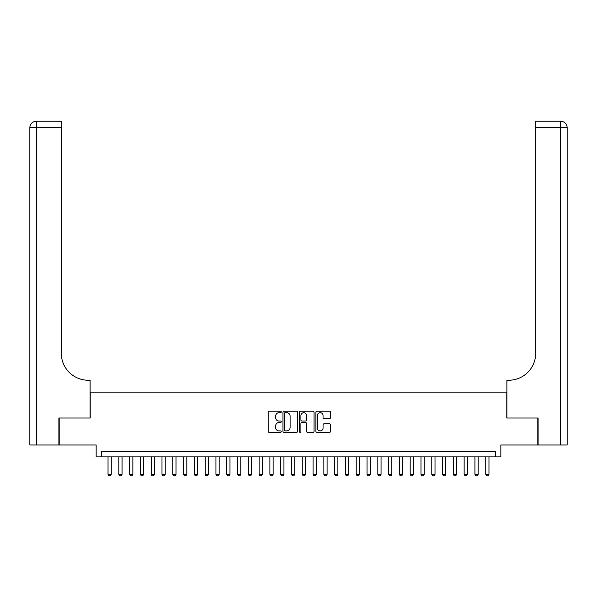 <?xml version="1.0" encoding="UTF-8"?>
<svg xmlns="http://www.w3.org/2000/svg" width="597" height="597" viewBox="0 0 597 597"><rect width="100%" height="100%" fill="white"/><g stroke="black" fill="none" stroke-linecap="round" stroke-linejoin="round"><path stroke-width="0.9" d="M281.232 411.937A0.739 0.739 0 0 0 280.493 411.199L269.24 411.199A1.06 1.06 0 0 0 268.18 412.258L268.18 431.325A1.06 1.06 0 0 0 269.24 432.385L280.493 432.385A0.739 0.739 0 0 0 281.232 431.638A0.739 0.739 0 0 0 280.493 430.9L279.038 430.9A3.388 3.388 0 0 1 275.65 427.512L275.65 425.922A3.388 3.388 0 0 1 279.038 422.534L280.493 422.534A0.739 0.739 0 0 0 281.232 421.788A0.739 0.739 0 0 0 280.493 421.049L279.038 421.049A3.388 3.388 0 0 1 275.65 417.661L275.65 416.072A3.388 3.388 0 0 1 279.038 412.684L280.493 412.684A0.739 0.739 0 0 0 281.232 411.937M329.454 418.669A1.06 1.06 0 0 0 330.514 417.609L330.514 412.258A1.06 1.06 0 0 0 329.454 411.199L316.955 411.199A1.06 1.06 0 0 0 315.895 412.258L315.895 431.325A1.06 1.06 0 0 0 316.955 432.385L329.454 432.385A1.06 1.06 0 0 0 330.514 431.325L330.514 424.863A1.06 1.06 0 0 0 329.454 423.803L324.104 423.803A1.06 1.06 0 0 0 323.052 424.863L323.052 428.064A2.836 2.836 0 0 1 320.216 430.9A2.836 2.836 0 0 1 317.38 428.064L317.38 415.512A2.836 2.836 0 0 1 320.216 412.684A2.836 2.836 0 0 1 323.052 415.512L323.052 417.609A1.06 1.06 0 0 0 324.104 418.669L329.454 418.669M495.443 456.862L500.838 456.862L500.838 444.989L537.8 444.989L537.8 418.012L506.771 418.012L506.771 392.117L90.229 392.117L90.229 418.012L59.2 418.012L59.2 444.989L96.162 444.989L96.162 456.862L495.443 456.862L495.443 451.466L101.557 451.466L101.557 456.862M297.575 412.258A1.06 1.06 0 0 0 296.515 411.199L284.015 411.199A1.06 1.06 0 0 0 282.956 412.258L282.956 431.325A1.06 1.06 0 0 0 284.015 432.385L296.515 432.385A1.06 1.06 0 0 0 297.575 431.325L297.575 412.258M300.485 411.199L312.985 411.199A1.06 1.06 0 0 1 314.044 412.258L314.044 431.325A1.06 1.06 0 0 1 312.985 432.385L307.634 432.385A1.06 1.06 0 0 1 306.574 431.325L306.574 423.594A1.06 1.06 0 0 0 305.515 422.534L301.97 422.534A1.06 1.06 0 0 0 300.91 423.594L300.91 431.638A0.739 0.739 0 0 1 300.172 432.385A0.739 0.739 0 0 1 299.425 431.638L299.425 412.258A1.06 1.06 0 0 1 300.485 411.199M285.179 412.684A0.739 0.739 0 0 0 284.441 413.422L284.441 430.161A0.739 0.739 0 0 0 285.179 430.9L286.717 430.9A3.388 3.388 0 0 0 290.105 427.512L290.105 416.072A3.388 3.388 0 0 0 286.717 412.684L285.179 412.684M306.574 415.564A2.836 2.836 0 0 0 303.746 412.736A2.836 2.836 0 0 0 300.91 415.564L300.91 419.989A1.06 1.06 0 0 0 301.97 421.049L305.515 421.049A1.06 1.06 0 0 0 306.574 419.989L306.574 415.564M108.035 456.862L108.035 474.346L111.273 474.346L111.273 456.862M111.273 474.346L110.46 475.749L108.841 475.749L108.035 474.346M58.879 418.012L90.117 418.012L90.117 380.244L88.281 380.244A26.977 26.977 0 0 1 61.304 353.267L61.304 127.728L36.327 127.728L36.327 444.989L58.879 444.989L58.879 418.012M36.327 444.989L29.85 444.989L29.85 127.728A6.477 6.477 0 0 1 36.327 121.251L61.304 121.251L61.304 127.728M88.281 380.244A26.977 26.977 0 0 1 61.304 353.267M36.327 121.251A6.477 6.477 0 0 0 29.85 127.728L36.327 127.728L36.327 121.251M538.121 418.012L506.883 418.012L506.883 380.244L508.719 380.244A26.977 26.977 0 0 0 535.696 353.267L535.696 121.251L560.673 121.251A6.477 6.477 0 0 1 567.15 127.728L567.15 444.989L538.121 444.989L538.121 418.012M508.719 380.244A26.977 26.977 0 0 0 535.696 353.267M118.825 456.862L118.825 474.346L122.064 474.346L122.064 456.862M122.064 474.346L121.251 475.749L119.631 475.749L118.825 474.346M129.616 456.862L129.616 474.346L132.855 474.346L132.855 456.862M132.855 474.346L132.041 475.749L130.422 475.749L129.616 474.346M140.407 456.862L140.407 474.346L143.646 474.346L143.646 456.862M143.646 474.346L142.832 475.749L141.213 475.749L140.407 474.346M151.198 456.862L151.198 474.346L154.436 474.346L154.436 456.862M154.436 474.346L153.623 475.749L152.011 475.749L151.198 474.346M161.988 456.862L161.988 474.346L165.227 474.346L165.227 456.862M165.227 474.346L164.421 475.749L162.802 475.749L161.988 474.346M172.779 456.862L172.779 474.346L176.018 474.346L176.018 456.862M176.018 474.346L175.212 475.749L173.593 475.749L172.779 474.346M183.57 456.862L183.57 474.346L186.809 474.346L186.809 456.862M186.809 474.346L186.003 475.749L184.383 475.749L183.57 474.346M194.361 456.862L194.361 474.346L197.6 474.346L197.6 456.862M197.6 474.346L196.794 475.749L195.174 475.749L194.361 474.346M205.152 456.862L205.152 474.346L208.39 474.346L208.39 456.862M208.39 474.346L207.584 475.749L205.965 475.749L205.152 474.346M215.95 456.862L215.95 474.346L219.181 474.346L219.181 456.862M219.181 474.346L218.375 475.749L216.756 475.749L215.95 474.346M226.741 456.862L226.741 474.346L229.972 474.346L229.972 456.862M229.972 474.346L229.166 475.749L227.547 475.749L226.741 474.346M237.531 456.862L237.531 474.346L240.77 474.346L240.77 456.862M240.77 474.346L239.957 475.749L238.337 475.749L237.531 474.346M248.322 456.862L248.322 474.346L251.561 474.346L251.561 456.862M251.561 474.346L250.747 475.749L249.128 475.749L248.322 474.346M259.113 456.862L259.113 474.346L262.352 474.346L262.352 456.862M262.352 474.346L261.538 475.749L259.919 475.749L259.113 474.346M269.904 456.862L269.904 474.346L273.142 474.346L273.142 456.862M273.142 474.346L272.329 475.749L270.71 475.749L269.904 474.346M280.694 456.862L280.694 474.346L283.933 474.346L283.933 456.862M283.933 474.346L283.12 475.749L281.5 475.749L280.694 474.346M291.485 456.862L291.485 474.346L294.724 474.346L294.724 456.862M294.724 474.346L293.911 475.749L292.299 475.749L291.485 474.346M302.276 456.862L302.276 474.346L305.515 474.346L305.515 456.862M305.515 474.346L304.701 475.749L303.089 475.749L302.276 474.346M313.067 456.862L313.067 474.346L316.306 474.346L316.306 456.862M316.306 474.346L315.5 475.749L313.88 475.749L313.067 474.346M323.858 456.862L323.858 474.346L327.096 474.346L327.096 456.862M327.096 474.346L326.29 475.749L324.671 475.749L323.858 474.346M334.648 456.862L334.648 474.346L337.887 474.346L337.887 456.862M337.887 474.346L337.081 475.749L335.462 475.749L334.648 474.346M345.439 456.862L345.439 474.346L348.678 474.346L348.678 456.862M348.678 474.346L347.872 475.749L346.253 475.749L345.439 474.346M356.23 456.862L356.23 474.346L359.469 474.346L359.469 456.862M359.469 474.346L358.663 475.749L357.043 475.749L356.23 474.346M367.028 456.862L367.028 474.346L370.259 474.346L370.259 456.862M370.259 474.346L369.453 475.749L367.834 475.749L367.028 474.346M377.819 456.862L377.819 474.346L381.05 474.346L381.05 456.862M381.05 474.346L380.244 475.749L378.625 475.749L377.819 474.346M388.61 456.862L388.61 474.346L391.848 474.346L391.848 456.862M391.848 474.346L391.035 475.749L389.416 475.749L388.61 474.346M399.4 456.862L399.4 474.346L402.639 474.346L402.639 456.862M402.639 474.346L401.826 475.749L400.206 475.749L399.4 474.346M410.191 456.862L410.191 474.346L413.43 474.346L413.43 456.862M413.43 474.346L412.617 475.749L410.997 475.749L410.191 474.346M420.982 456.862L420.982 474.346L424.221 474.346L424.221 456.862M424.221 474.346L423.407 475.749L421.788 475.749L420.982 474.346M431.773 456.862L431.773 474.346L435.012 474.346L435.012 456.862M435.012 474.346L434.198 475.749L432.579 475.749L431.773 474.346M442.564 456.862L442.564 474.346L445.802 474.346L445.802 456.862M445.802 474.346L444.989 475.749L443.377 475.749L442.564 474.346M453.354 456.862L453.354 474.346L456.593 474.346L456.593 456.862M456.593 474.346L455.787 475.749L454.168 475.749L453.354 474.346M464.145 456.862L464.145 474.346L467.384 474.346L467.384 456.862M467.384 474.346L466.578 475.749L464.959 475.749L464.145 474.346M474.936 456.862L474.936 474.346L478.175 474.346L478.175 456.862M478.175 474.346L477.369 475.749L475.749 475.749L474.936 474.346M485.727 456.862L485.727 474.346L488.965 474.346L488.965 456.862M488.965 474.346L488.159 475.749L486.54 475.749L485.727 474.346M560.673 444.989L560.673 127.728L535.696 127.728M560.673 121.251L560.673 127.728L567.15 127.728"/></g></svg>
